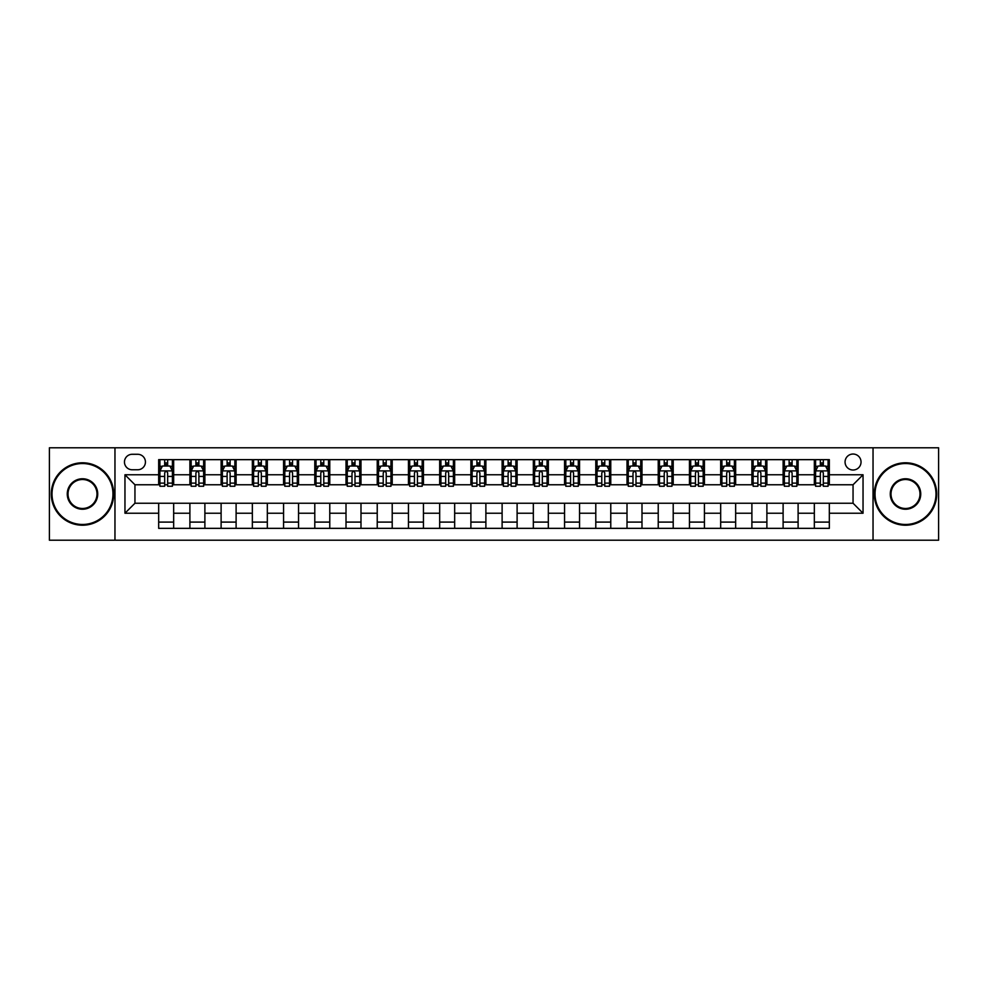 <?xml version="1.0" encoding="UTF-8"?>
<svg xmlns="http://www.w3.org/2000/svg" width="988" height="988" viewBox="0 0 988 988"><rect width="100%" height="100%" fill="white"/><g stroke="black" fill="none" stroke-linecap="round" stroke-linejoin="round"><path stroke-width="1.48" d="M853.052 454.035A7.99 7.99 0 0 0 845.061 462.026A7.99 7.99 0 0 0 853.052 470.016A7.99 7.99 0 0 0 861.042 462.026A7.99 7.99 0 0 0 853.052 454.035M873.034 540.214L938.6 540.214L938.6 447.786L873.034 447.786L873.034 540.214L114.966 540.214L114.966 447.786L49.4 447.786L49.4 540.214L114.966 540.214M132.194 469.769L137.69 469.769A7.743 7.743 0 0 0 145.434 462.026A7.743 7.743 0 0 0 137.69 454.282L132.194 454.282A7.743 7.743 0 0 0 124.463 462.026A7.743 7.743 0 0 0 132.194 469.769M873.034 447.786L114.966 447.786M158.673 513.229L124.957 513.229L124.957 474.771L158.673 474.771L158.673 484.762L134.948 484.762L134.948 503.238L158.673 503.238L158.673 528.345L829.327 528.345L829.327 503.238L853.052 503.238L853.052 484.762L829.327 484.762L829.327 474.771L863.043 474.771L863.043 513.229L829.327 513.229M829.327 474.771L829.327 459.655L158.673 459.655L158.673 474.771M814.334 459.655L814.334 484.762L815.582 484.762M820.336 484.762L823.325 484.762M828.08 484.762L829.327 484.762M814.334 484.762L796.847 484.762M783.114 459.655L783.114 484.762L784.361 484.762M789.116 484.762L792.104 484.762M783.114 484.762L765.626 484.762M751.893 459.655L751.893 484.762L753.14 484.762M757.882 484.762L760.884 484.762M751.893 484.762L734.405 484.762M720.672 459.655L720.672 484.762L721.919 484.762M726.662 484.762L729.663 484.762M720.672 484.762L703.184 484.762M689.451 459.655L689.451 484.762L690.698 484.762M695.441 484.762L698.442 484.762M689.451 484.762L671.964 484.762M658.23 459.655L658.23 484.762L659.478 484.762M664.22 484.762L667.221 484.762M658.23 484.762L640.743 484.762M627.01 459.655L627.01 484.762L628.257 484.762M632.999 484.762L636 484.762M627.01 484.762L609.522 484.762M595.789 459.655L595.789 484.762L597.036 484.762M601.778 484.762L604.779 484.762M595.789 484.762L578.301 484.762M564.556 459.655L564.556 484.762L565.815 484.762M570.558 484.762L573.559 484.762M564.556 484.762L547.08 484.762M533.335 459.655L533.335 484.762L534.594 484.762M539.337 484.762L542.326 484.762M533.335 484.762L515.86 484.762M502.114 459.655L502.114 484.762L503.361 484.762M508.116 484.762L511.105 484.762M502.114 484.762L484.639 484.762M470.893 459.655L470.893 484.762L472.141 484.762M476.895 484.762L479.884 484.762M470.893 484.762L453.406 484.762M439.672 459.655L439.672 484.762L440.92 484.762M445.674 484.762L448.663 484.762M439.672 484.762L422.185 484.762M408.452 459.655L408.452 484.762L409.699 484.762M414.441 484.762L417.442 484.762M408.452 484.762L390.964 484.762M377.231 459.655L377.231 484.762L378.478 484.762M383.221 484.762L386.222 484.762M377.231 484.762L359.743 484.762M346.01 459.655L346.01 484.762L347.257 484.762M352 484.762L355.001 484.762M346.01 484.762L328.522 484.762M314.789 459.655L314.789 484.762L316.037 484.762M320.779 484.762L323.78 484.762M314.789 484.762L297.302 484.762M283.568 459.655L283.568 484.762L284.816 484.762M289.558 484.762L292.559 484.762M283.568 484.762L266.081 484.762M252.348 459.655L252.348 484.762L253.595 484.762M258.337 484.762L261.338 484.762M252.348 484.762L234.86 484.762M221.114 459.655L221.114 484.762L222.374 484.762M227.117 484.762L230.118 484.762M221.114 484.762L203.639 484.762M189.894 459.655L189.894 484.762L191.153 484.762M195.896 484.762L198.884 484.762M189.894 484.762L172.418 484.762M158.673 484.762L159.92 484.762M164.675 484.762L167.664 484.762M158.673 503.238L173.666 503.238L173.666 528.345M829.327 503.238L173.666 503.238M173.666 459.655L173.666 484.762M158.673 465.904L159.92 465.904M164.675 465.904L167.664 465.904M172.418 465.904L173.666 465.904M158.673 522.096L173.666 522.096M189.894 503.238L189.894 528.345M204.887 459.655L204.887 484.762M189.894 465.904L191.153 465.904M195.896 465.904L198.884 465.904M203.639 465.904L204.887 465.904M204.887 503.238L204.887 528.345M189.894 522.096L204.887 522.096M221.114 503.238L221.114 528.345M236.107 503.238L236.107 528.345M221.114 522.096L236.107 522.096M236.107 459.655L236.107 484.762M221.114 465.904L222.374 465.904M227.117 465.904L230.118 465.904M234.86 465.904L236.107 465.904M252.348 503.238L252.348 528.345M267.328 503.238L267.328 528.345M252.348 522.096L267.328 522.096M267.328 459.655L267.328 484.762M252.348 465.904L253.595 465.904M258.337 465.904L261.338 465.904M266.081 465.904L267.328 465.904M283.568 503.238L283.568 528.345M298.549 503.238L298.549 528.345M283.568 522.096L298.549 522.096M298.549 459.655L298.549 484.762M283.568 465.904L284.816 465.904M289.558 465.904L292.559 465.904M297.302 465.904L298.549 465.904M314.789 503.238L314.789 528.345M329.77 503.238L329.77 528.345M314.789 522.096L329.77 522.096M329.77 459.655L329.77 484.762M314.789 465.904L316.037 465.904M320.779 465.904L323.78 465.904M328.522 465.904L329.77 465.904M346.01 503.238L346.01 528.345M360.991 503.238L360.991 528.345M346.01 522.096L360.991 522.096M360.991 459.655L360.991 484.762M346.01 465.904L347.257 465.904M352 465.904L355.001 465.904M359.743 465.904L360.991 465.904M377.231 503.238L377.231 528.345M392.211 503.238L392.211 528.345M377.231 522.096L392.211 522.096M392.211 459.655L392.211 484.762M377.231 465.904L378.478 465.904M383.221 465.904L386.222 465.904M390.964 465.904L392.211 465.904M408.452 503.238L408.452 528.345M423.444 503.238L423.444 528.345M408.452 522.096L423.444 522.096M423.444 459.655L423.444 484.762M408.452 465.904L409.699 465.904M414.441 465.904L417.442 465.904M422.185 465.904L423.444 465.904M439.672 503.238L439.672 528.345M454.665 503.238L454.665 528.345M439.672 522.096L454.665 522.096M454.665 459.655L454.665 484.762M439.672 465.904L440.92 465.904M445.674 465.904L448.663 465.904M453.406 465.904L454.665 465.904M470.893 503.238L470.893 528.345M485.886 503.238L485.886 528.345M470.893 522.096L485.886 522.096M485.886 459.655L485.886 484.762M470.893 465.904L472.141 465.904M476.895 465.904L479.884 465.904M484.639 465.904L485.886 465.904M502.114 503.238L502.114 528.345M517.107 503.238L517.107 528.345M502.114 522.096L517.107 522.096M517.107 459.655L517.107 484.762M502.114 465.904L503.361 465.904M508.116 465.904L511.105 465.904M515.86 465.904L517.107 465.904M533.335 503.238L533.335 528.345M548.328 503.238L548.328 528.345M533.335 522.096L548.328 522.096M548.328 459.655L548.328 484.762M533.335 465.904L534.594 465.904M539.337 465.904L542.326 465.904M547.08 465.904L548.328 465.904M564.556 503.238L564.556 528.345M579.548 503.238L579.548 528.345M564.556 522.096L579.548 522.096M579.548 459.655L579.548 484.762M564.556 465.904L565.815 465.904M570.558 465.904L573.559 465.904M578.301 465.904L579.548 465.904M595.789 503.238L595.789 528.345M610.769 503.238L610.769 528.345M595.789 522.096L610.769 522.096M610.769 459.655L610.769 484.762M595.789 465.904L597.036 465.904M601.778 465.904L604.779 465.904M609.522 465.904L610.769 465.904M627.01 503.238L627.01 528.345M641.99 503.238L641.99 528.345M627.01 522.096L641.99 522.096M641.99 459.655L641.99 484.762M627.01 465.904L628.257 465.904M632.999 465.904L636 465.904M640.743 465.904L641.99 465.904M658.23 503.238L658.23 528.345M673.211 503.238L673.211 528.345M658.23 522.096L673.211 522.096M673.211 459.655L673.211 484.762M658.23 465.904L659.478 465.904M664.22 465.904L667.221 465.904M671.964 465.904L673.211 465.904M689.451 503.238L689.451 528.345M704.432 503.238L704.432 528.345M689.451 522.096L704.432 522.096M704.432 459.655L704.432 484.762M689.451 465.904L690.698 465.904M695.441 465.904L698.442 465.904M703.184 465.904L704.432 465.904M720.672 503.238L720.672 528.345M735.652 503.238L735.652 528.345M720.672 522.096L735.652 522.096M735.652 459.655L735.652 484.762M720.672 465.904L721.919 465.904M726.662 465.904L729.663 465.904M734.405 465.904L735.652 465.904M751.893 503.238L751.893 528.345M766.886 503.238L766.886 528.345M751.893 522.096L766.886 522.096M766.886 459.655L766.886 484.762M751.893 465.904L753.14 465.904M757.882 465.904L760.884 465.904M765.626 465.904L766.886 465.904M783.114 503.238L783.114 528.345M798.106 503.238L798.106 528.345M783.114 522.096L798.106 522.096M798.106 459.655L798.106 484.762M783.114 465.904L784.361 465.904M789.116 465.904L792.104 465.904M796.847 465.904L798.106 465.904M814.334 503.238L814.334 528.345M814.334 522.096L829.327 522.096M814.334 465.904L815.582 465.904M820.336 465.904L823.325 465.904M828.08 465.904L829.327 465.904M134.948 484.762L124.957 474.771M134.948 503.238L124.957 513.229M863.043 474.771L853.052 484.762M863.043 513.229L853.052 503.238M167.664 462.903L164.675 462.903M172.418 483.12L167.664 483.12L167.664 486.257L172.418 486.257L172.418 471.017L169.911 466.027L162.427 466.027L159.92 471.017L159.92 486.257L164.675 486.257L164.675 483.12L159.92 483.12M159.92 471.017L159.92 459.655M172.418 471.017L172.418 459.655M164.675 466.027L164.675 459.655M167.664 459.655L167.664 466.027M167.664 483.12L167.664 472.894C166.676 470.967 165.675 470.967 164.675 472.894L164.675 483.12M198.884 462.903L195.896 462.903M203.639 483.12L198.884 483.12L198.884 486.257L203.639 486.257L203.639 471.017L201.144 466.027L193.648 466.027L191.153 471.017L191.153 486.257L195.896 486.257L195.896 483.12L191.153 483.12M191.153 471.017L191.153 459.655M203.639 471.017L203.639 459.655M195.896 466.027L195.896 459.655M198.884 459.655L198.884 466.027M198.884 483.12L198.884 472.894C197.896 470.967 196.896 470.967 195.896 472.894L195.896 483.12M230.118 462.903L227.117 462.903M234.86 483.12L230.118 483.12L230.118 486.257L234.86 486.257L234.86 471.017L232.365 466.027L224.869 466.027L222.374 471.017L222.374 486.257L227.117 486.257L227.117 483.12L222.374 483.12M222.374 471.017L222.374 459.655M234.86 471.017L234.86 459.655M227.117 466.027L227.117 459.655M230.118 459.655L230.118 466.027M230.118 483.12L230.118 472.894C229.117 470.967 228.117 470.967 227.117 472.894L227.117 483.12M261.338 462.903L258.337 462.903M266.081 483.12L261.338 483.12L261.338 486.257L266.081 486.257L266.081 471.017L263.586 466.027L256.09 466.027L253.595 471.017L253.595 486.257L258.337 486.257L258.337 483.12L253.595 483.12M253.595 471.017L253.595 459.655M266.081 471.017L266.081 459.655M258.337 466.027L258.337 459.655M261.338 459.655L261.338 466.027M261.338 483.12L261.338 472.894C260.338 470.967 259.338 470.967 258.337 472.894L258.337 483.12M292.559 462.903L289.558 462.903M297.302 483.12L292.559 483.12L292.559 486.257L297.302 486.257L297.302 471.017L294.807 466.027L287.31 466.027L284.816 471.017L284.816 486.257L289.558 486.257L289.558 483.12L284.816 483.12M284.816 471.017L284.816 459.655M297.302 471.017L297.302 459.655M289.558 466.027L289.558 459.655M292.559 459.655L292.559 466.027M292.559 483.12L292.559 472.894C291.559 470.967 290.558 470.967 289.558 472.894L289.558 483.12M82.498 463.533A30.467 30.467 0 0 0 52.018 494A30.467 30.467 0 0 0 82.498 524.467A30.467 30.467 0 0 0 112.965 494A30.467 30.467 0 0 0 82.498 463.533M82.498 525.221A31.221 31.221 0 0 1 51.277 494A31.221 31.221 0 0 1 82.498 462.779A31.221 31.221 0 0 1 113.719 494A31.221 31.221 0 0 1 82.498 525.221M82.498 478.76A15.24 15.24 0 0 1 97.726 494A15.24 15.24 0 0 1 82.498 509.24A15.24 15.24 0 0 1 67.258 494A15.24 15.24 0 0 1 82.498 478.76M82.498 508.487A14.487 14.487 0 0 0 96.985 494A14.487 14.487 0 0 0 82.498 479.513A14.487 14.487 0 0 0 68.011 494A14.487 14.487 0 0 0 82.498 508.487M905.502 463.533A30.467 30.467 0 0 0 875.035 494A30.467 30.467 0 0 0 905.502 524.467A30.467 30.467 0 0 0 935.982 494A30.467 30.467 0 0 0 905.502 463.533M905.502 525.221A31.221 31.221 0 0 1 874.281 494A31.221 31.221 0 0 1 905.502 462.779A31.221 31.221 0 0 1 936.723 494A31.221 31.221 0 0 1 905.502 525.221M905.502 478.76A15.24 15.24 0 0 1 920.742 494A15.24 15.24 0 0 1 905.502 509.24A15.24 15.24 0 0 1 890.274 494A15.24 15.24 0 0 1 905.502 478.76M905.502 508.487A14.487 14.487 0 0 0 919.989 494A14.487 14.487 0 0 0 905.502 479.513A14.487 14.487 0 0 0 891.015 494A14.487 14.487 0 0 0 905.502 508.487M323.78 462.903L320.779 462.903M328.522 483.12L323.78 483.12L323.78 486.257L328.522 486.257L328.522 471.017L326.028 466.027L318.531 466.027L316.037 471.017L316.037 486.257L320.779 486.257L320.779 483.12L316.037 483.12M316.037 471.017L316.037 459.655M328.522 471.017L328.522 459.655M320.779 466.027L320.779 459.655M323.78 459.655L323.78 466.027M323.78 483.12L323.78 472.894C322.78 470.967 321.779 470.967 320.779 472.894L320.779 483.12M355.001 462.903L352 462.903M359.743 483.12L355.001 483.12L355.001 486.257L359.743 486.257L359.743 471.017L357.248 466.027L349.752 466.027L347.257 471.017L347.257 486.257L352 486.257L352 483.12L347.257 483.12M347.257 471.017L347.257 459.655M359.743 471.017L359.743 459.655M352 466.027L352 459.655M355.001 459.655L355.001 466.027M355.001 483.12L355.001 472.894C354 470.967 353 470.967 352 472.894L352 483.12M386.222 462.903L383.221 462.903M390.964 483.12L386.222 483.12L386.222 486.257L390.964 486.257L390.964 471.017L388.469 466.027L380.973 466.027L378.478 471.017L378.478 486.257L383.221 486.257L383.221 483.12L378.478 483.12M378.478 471.017L378.478 459.655M390.964 471.017L390.964 459.655M383.221 466.027L383.221 459.655M386.222 459.655L386.222 466.027M386.222 483.12L386.222 472.894C385.221 470.967 384.221 470.967 383.221 472.894L383.221 483.12M417.442 462.903L414.441 462.903M422.185 483.12L417.442 483.12L417.442 486.257L422.185 486.257L422.185 471.017L419.69 466.027L412.194 466.027L409.699 471.017L409.699 486.257L414.441 486.257L414.441 483.12L409.699 483.12M409.699 471.017L409.699 459.655M422.185 471.017L422.185 459.655M414.441 466.027L414.441 459.655M417.442 459.655L417.442 466.027M417.442 483.12L417.442 472.894C416.442 470.967 415.442 470.967 414.441 472.894L414.441 483.12M448.663 462.903L445.674 462.903M453.406 483.12L448.663 483.12L448.663 486.257L453.406 486.257L453.406 471.017L450.911 466.027L443.414 466.027L440.92 471.017L440.92 486.257L445.674 486.257L445.674 483.12L440.92 483.12M440.92 471.017L440.92 459.655M453.406 471.017L453.406 459.655M445.674 466.027L445.674 459.655M448.663 459.655L448.663 466.027M448.663 483.12L448.663 472.894C447.663 470.967 446.675 470.967 445.674 472.894L445.674 483.12M479.884 462.903L476.895 462.903M484.639 483.12L479.884 483.12L479.884 486.257L484.639 486.257L484.639 471.017L482.132 466.027L474.648 466.027L472.141 471.017L472.141 486.257L476.895 486.257L476.895 483.12L472.141 483.12M472.141 471.017L472.141 459.655M484.639 471.017L484.639 459.655M476.895 466.027L476.895 459.655M479.884 459.655L479.884 466.027M479.884 483.12L479.884 472.894C478.896 470.967 477.896 470.967 476.895 472.894L476.895 483.12M511.105 462.903L508.116 462.903M515.86 483.12L511.105 483.12L511.105 486.257L515.86 486.257L515.86 471.017L513.352 466.027L505.868 466.027L503.361 471.017L503.361 486.257L508.116 486.257L508.116 483.12L503.361 483.12M503.361 471.017L503.361 459.655M515.86 471.017L515.86 459.655M508.116 466.027L508.116 459.655M511.105 459.655L511.105 466.027M511.105 483.12L511.105 472.894C510.117 470.967 509.116 470.967 508.116 472.894L508.116 483.12M542.326 462.903L539.337 462.903M547.08 483.12L542.326 483.12L542.326 486.257L547.08 486.257L547.08 471.017L544.586 466.027L537.089 466.027L534.594 471.017L534.594 486.257L539.337 486.257L539.337 483.12L534.594 483.12M534.594 471.017L534.594 459.655M547.08 471.017L547.08 459.655M539.337 466.027L539.337 459.655M542.326 459.655L542.326 466.027M542.326 483.12L542.326 472.894C541.338 470.967 540.337 470.967 539.337 472.894L539.337 483.12M573.559 462.903L570.558 462.903M578.301 483.12L573.559 483.12L573.559 486.257L578.301 486.257L578.301 471.017L575.806 466.027L568.31 466.027L565.815 471.017L565.815 486.257L570.558 486.257L570.558 483.12L565.815 483.12M565.815 471.017L565.815 459.655M578.301 471.017L578.301 459.655M570.558 466.027L570.558 459.655M573.559 459.655L573.559 466.027M573.559 483.12L573.559 472.894C572.558 470.967 571.558 470.967 570.558 472.894L570.558 483.12M604.779 462.903L601.778 462.903M609.522 483.12L604.779 483.12L604.779 486.257L609.522 486.257L609.522 471.017L607.027 466.027L599.531 466.027L597.036 471.017L597.036 486.257L601.778 486.257L601.778 483.12L597.036 483.12M597.036 471.017L597.036 459.655M609.522 471.017L609.522 459.655M601.778 466.027L601.778 459.655M604.779 459.655L604.779 466.027M604.779 483.12L604.779 472.894C603.779 470.967 602.779 470.967 601.778 472.894L601.778 483.12M636 462.903L632.999 462.903M640.743 483.12L636 483.12L636 486.257L640.743 486.257L640.743 471.017L638.248 466.027L630.752 466.027L628.257 471.017L628.257 486.257L632.999 486.257L632.999 483.12L628.257 483.12M628.257 471.017L628.257 459.655M640.743 471.017L640.743 459.655M632.999 466.027L632.999 459.655M636 459.655L636 466.027M636 483.12L636 472.894C635 470.967 634 470.967 632.999 472.894L632.999 483.12M667.221 462.903L664.22 462.903M671.964 483.12L667.221 483.12L667.221 486.257L671.964 486.257L671.964 471.017L669.469 466.027L661.972 466.027L659.478 471.017L659.478 486.257L664.22 486.257L664.22 483.12L659.478 483.12M659.478 471.017L659.478 459.655M671.964 471.017L671.964 459.655M664.22 466.027L664.22 459.655M667.221 459.655L667.221 466.027M667.221 483.12L667.221 472.894C666.221 470.967 665.22 470.967 664.22 472.894L664.22 483.12M698.442 462.903L695.441 462.903M703.184 483.12L698.442 483.12L698.442 486.257L703.184 486.257L703.184 471.017L700.69 466.027L693.193 466.027L690.698 471.017L690.698 486.257L695.441 486.257L695.441 483.12L690.698 483.12M690.698 471.017L690.698 459.655M703.184 471.017L703.184 459.655M695.441 466.027L695.441 459.655M698.442 459.655L698.442 466.027M698.442 483.12L698.442 472.894C697.442 470.967 696.441 470.967 695.441 472.894L695.441 483.12M729.663 462.903L726.662 462.903M734.405 483.12L729.663 483.12L729.663 486.257L734.405 486.257L734.405 471.017L731.91 466.027L724.414 466.027L721.919 471.017L721.919 486.257L726.662 486.257L726.662 483.12L721.919 483.12M721.919 471.017L721.919 459.655M734.405 471.017L734.405 459.655M726.662 466.027L726.662 459.655M729.663 459.655L729.663 466.027M729.663 483.12L729.663 472.894C728.662 470.967 727.662 470.967 726.662 472.894L726.662 483.12M760.884 462.903L757.882 462.903M765.626 483.12L760.884 483.12L760.884 486.257L765.626 486.257L765.626 471.017L763.131 466.027L755.635 466.027L753.14 471.017L753.14 486.257L757.882 486.257L757.882 483.12L753.14 483.12M753.14 471.017L753.14 459.655M765.626 471.017L765.626 459.655M757.882 466.027L757.882 459.655M760.884 459.655L760.884 466.027M760.884 483.12L760.884 472.894C759.883 470.967 758.883 470.967 757.882 472.894L757.882 483.12M792.104 462.903L789.116 462.903M796.847 483.12L792.104 483.12L792.104 486.257L796.847 486.257L796.847 471.017L794.352 466.027L786.856 466.027L784.361 471.017L784.361 486.257L789.116 486.257L789.116 483.12L784.361 483.12M784.361 471.017L784.361 459.655M796.847 471.017L796.847 459.655M789.116 466.027L789.116 459.655M792.104 459.655L792.104 466.027M792.104 483.12L792.104 472.894C791.104 470.967 790.116 470.967 789.116 472.894L789.116 483.12M823.325 462.903L820.336 462.903M828.08 483.12L823.325 483.12L823.325 486.257L828.08 486.257L828.08 471.017L825.573 466.027L818.089 466.027L815.582 471.017L815.582 486.257L820.336 486.257L820.336 483.12L815.582 483.12M815.582 471.017L815.582 459.655M828.08 471.017L828.08 459.655M820.336 466.027L820.336 459.655M823.325 459.655L823.325 466.027M823.325 483.12L823.325 472.894C822.337 470.967 821.337 470.967 820.336 472.894L820.336 483.12M189.894 513.229L173.666 513.229M189.894 474.771L173.666 474.771M221.114 474.771L204.887 474.771M221.114 513.229L204.887 513.229M252.348 474.771L236.107 474.771M252.348 513.229L236.107 513.229M283.568 474.771L267.328 474.771M283.568 513.229L267.328 513.229M314.789 474.771L298.549 474.771M314.789 513.229L298.549 513.229M346.01 474.771L329.77 474.771M346.01 513.229L329.77 513.229M377.231 474.771L360.991 474.771M377.231 513.229L360.991 513.229M408.452 474.771L392.211 474.771M408.452 513.229L392.211 513.229M439.672 474.771L423.444 474.771M439.672 513.229L423.444 513.229M470.893 474.771L454.665 474.771M470.893 513.229L454.665 513.229M502.114 474.771L485.886 474.771M502.114 513.229L485.886 513.229M533.335 474.771L517.107 474.771M533.335 513.229L517.107 513.229M564.556 474.771L548.328 474.771M564.556 513.229L548.328 513.229M595.789 474.771L579.548 474.771M595.789 513.229L579.548 513.229M627.01 474.771L610.769 474.771M627.01 513.229L610.769 513.229M658.23 474.771L641.99 474.771M658.23 513.229L641.99 513.229M689.451 474.771L673.211 474.771M689.451 513.229L673.211 513.229M720.672 474.771L704.432 474.771M720.672 513.229L704.432 513.229M751.893 474.771L735.652 474.771M751.893 513.229L735.652 513.229M783.114 474.771L766.886 474.771M783.114 513.229L766.886 513.229M814.334 474.771L798.106 474.771M814.334 513.229L798.106 513.229M172.357 470.893L159.982 470.893M159.92 466.324L162.279 466.324M170.072 466.324L172.418 466.324M164.675 476.426L159.92 476.426M172.418 476.426L167.664 476.426M167.664 464.496L164.675 464.496M203.577 470.893L191.215 470.893M191.153 466.324L193.5 466.324M201.293 466.324L203.639 466.324M195.896 476.426L191.153 476.426M203.639 476.426L198.884 476.426M198.884 464.496L195.896 464.496M234.798 470.893L222.436 470.893M222.374 466.324L224.721 466.324M232.513 466.324L234.86 466.324M227.117 476.426L222.374 476.426M234.86 476.426L230.118 476.426M230.118 464.496L227.117 464.496M266.019 470.893L253.657 470.893M253.595 466.324L255.941 466.324M263.734 466.324L266.081 466.324M258.337 476.426L253.595 476.426M266.081 476.426L261.338 476.426M261.338 464.496L258.337 464.496M297.24 470.893L284.877 470.893M284.816 466.324L287.162 466.324M294.955 466.324L297.302 466.324M289.558 476.426L284.816 476.426M297.302 476.426L292.559 476.426M292.559 464.496L289.558 464.496M328.461 470.893L316.098 470.893M316.037 466.324L318.383 466.324M326.176 466.324L328.522 466.324M320.779 476.426L316.037 476.426M328.522 476.426L323.78 476.426M323.78 464.496L320.779 464.496M359.681 470.893L347.319 470.893M347.257 466.324L349.604 466.324M357.397 466.324L359.743 466.324M352 476.426L347.257 476.426M359.743 476.426L355.001 476.426M355.001 464.496L352 464.496M390.902 470.893L378.54 470.893M378.478 466.324L380.825 466.324M388.617 466.324L390.964 466.324M383.221 476.426L378.478 476.426M390.964 476.426L386.222 476.426M386.222 464.496L383.221 464.496M422.123 470.893L409.761 470.893M409.699 466.324L412.045 466.324M419.838 466.324L422.185 466.324M414.441 476.426L409.699 476.426M422.185 476.426L417.442 476.426M417.442 464.496L414.441 464.496M453.344 470.893L440.981 470.893M440.92 466.324L443.266 466.324M451.059 466.324L453.406 466.324M445.674 476.426L440.92 476.426M453.406 476.426L448.663 476.426M448.663 464.496L445.674 464.496M484.577 470.893L472.202 470.893M472.141 466.324L474.487 466.324M482.28 466.324L484.639 466.324M476.895 476.426L472.141 476.426M484.639 476.426L479.884 476.426M479.884 464.496L476.895 464.496M515.798 470.893L503.423 470.893M503.361 466.324L505.72 466.324M513.513 466.324L515.86 466.324M508.116 476.426L503.361 476.426M515.86 476.426L511.105 476.426M511.105 464.496L508.116 464.496M547.019 470.893L534.656 470.893M534.594 466.324L536.941 466.324M544.734 466.324L547.08 466.324M539.337 476.426L534.594 476.426M547.08 476.426L542.326 476.426M542.326 464.496L539.337 464.496M578.239 470.893L565.877 470.893M565.815 466.324L568.162 466.324M575.955 466.324L578.301 466.324M570.558 476.426L565.815 476.426M578.301 476.426L573.559 476.426M573.559 464.496L570.558 464.496M609.46 470.893L597.098 470.893M597.036 466.324L599.383 466.324M607.175 466.324L609.522 466.324M601.778 476.426L597.036 476.426M609.522 476.426L604.779 476.426M604.779 464.496L601.778 464.496M640.681 470.893L628.319 470.893M628.257 466.324L630.603 466.324M638.396 466.324L640.743 466.324M632.999 476.426L628.257 476.426M640.743 476.426L636 476.426M636 464.496L632.999 464.496M671.902 470.893L659.539 470.893M659.478 466.324L661.824 466.324M669.617 466.324L671.964 466.324M664.22 476.426L659.478 476.426M671.964 476.426L667.221 476.426M667.221 464.496L664.22 464.496M703.123 470.893L690.76 470.893M690.698 466.324L693.045 466.324M700.838 466.324L703.184 466.324M695.441 476.426L690.698 476.426M703.184 476.426L698.442 476.426M698.442 464.496L695.441 464.496M734.343 470.893L721.981 470.893M721.919 466.324L724.266 466.324M732.059 466.324L734.405 466.324M726.662 476.426L721.919 476.426M734.405 476.426L729.663 476.426M729.663 464.496L726.662 464.496M765.564 470.893L753.202 470.893M753.14 466.324L755.487 466.324M763.279 466.324L765.626 466.324M757.882 476.426L753.14 476.426M765.626 476.426L760.884 476.426M760.884 464.496L757.882 464.496M796.785 470.893L784.423 470.893M784.361 466.324L786.707 466.324M794.5 466.324L796.847 466.324M789.116 476.426L784.361 476.426M796.847 476.426L792.104 476.426M792.104 464.496L789.116 464.496M828.018 470.893L815.643 470.893M815.582 466.324L817.928 466.324M825.721 466.324L828.08 466.324M820.336 476.426L815.582 476.426M828.08 476.426L823.325 476.426M823.325 464.496L820.336 464.496"/></g></svg>
